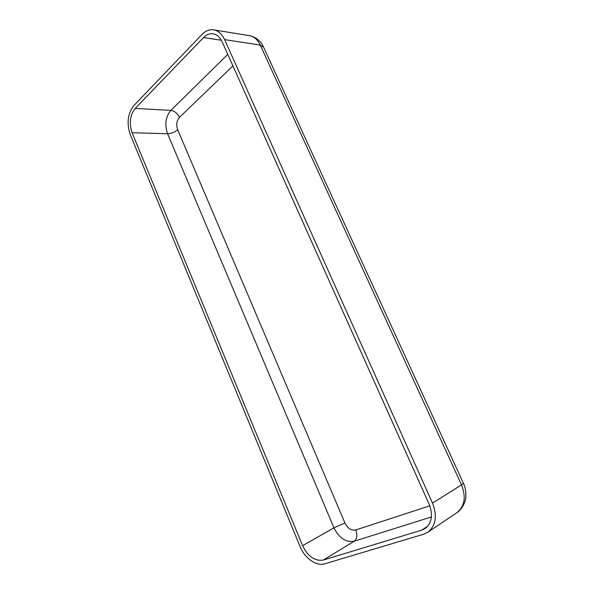 <?xml version="1.0" encoding="UTF-8"?>
<svg xmlns="http://www.w3.org/2000/svg" width="594" height="594" viewBox="0 0 594 594"><rect width="100%" height="100%" fill="white"/><g stroke="black" fill="none" stroke-linecap="round" stroke-linejoin="round"><path stroke-width="0.89" d="M432.484 503.073C437.422 515.971 435.848 525.712 427.747 532.291L423.589 534.251L324.829 563.803C316.35 566.572 304.685 558.212 300.059 546.51L130.279 134.6C126.485 123.233 127.717 113.513 133.977 105.442L202.101 34.348C205.613 30.769 209.452 29.269 213.625 29.841C218.288 30.725 221.948 33.992 224.606 39.627L432.484 503.073L461.523 484.912C466.268 497.089 464.686 506.378 456.764 512.778C462.763 509.214 465.8 499.873 465.525 499.094C466.03 498.247 466.498 489.285 463.365 483.174L461.523 484.912L260.254 45.062L224.606 39.627M429.12 504.18C433.241 514.961 431.897 523.084 425.096 528.549L421.755 530.123L323.27 560.06C314.798 561.33 307.907 556.533 302.598 545.678L132.113 132.752C128.943 123.248 129.975 115.139 135.217 108.42L203.527 37.548C206.43 34.608 209.6 33.368 213.038 33.828C216.959 34.549 220.025 37.274 222.245 42.003L429.12 504.18M429.796 505.821L355.747 529.967C357.573 535.105 357.068 538.847 354.247 541.208L323.27 560.06M431.437 516.943L354.247 541.208C345.886 542.589 339.122 538.134 333.954 527.828L302.598 545.678M355.747 529.967C351.314 530.761 347.705 528.422 344.921 522.95L333.954 527.828L167.567 133.717C164.471 124.599 165.57 116.825 170.857 110.402L135.217 108.42M427.843 526.091L421.755 530.123M221.354 40.244L203.527 37.548M344.921 522.95L177.68 129.737C176.024 124.874 176.626 120.745 179.477 117.352C177.42 113.32 174.547 111.004 170.857 110.402L227.784 54.381M179.477 117.352L232.93 65.875M177.68 129.737C174.695 132.239 171.324 133.561 167.567 133.717L132.113 132.752M463.365 483.174L263.58 47.178L260.254 45.062C257.67 39.679 254.069 36.553 249.45 35.677C257.692 37.348 262.028 43.392 263.469 46.933M427.747 532.291L456.764 512.778M213.625 29.841L249.45 35.677"/></g></svg>
